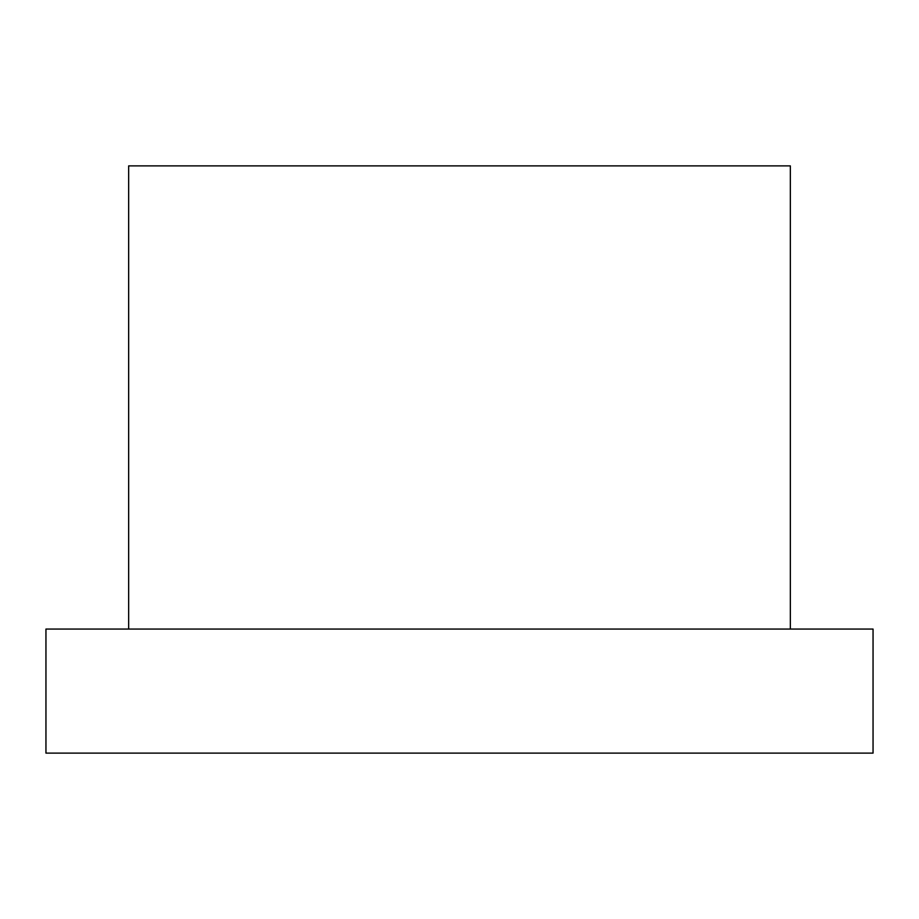 <?xml version="1.0" encoding="UTF-8"?>
<svg xmlns="http://www.w3.org/2000/svg" width="919" height="919" viewBox="0 0 919 919"><rect width="100%" height="100%" fill="white"/><g stroke="black" fill="none" stroke-linecap="round" stroke-linejoin="round"><path stroke-width="1.38" d="M790.34 629.055L790.34 165.88L128.66 165.88L128.66 629.055M45.95 629.055L873.05 629.055L873.05 753.12L45.95 753.12L45.95 629.055"/></g></svg>
